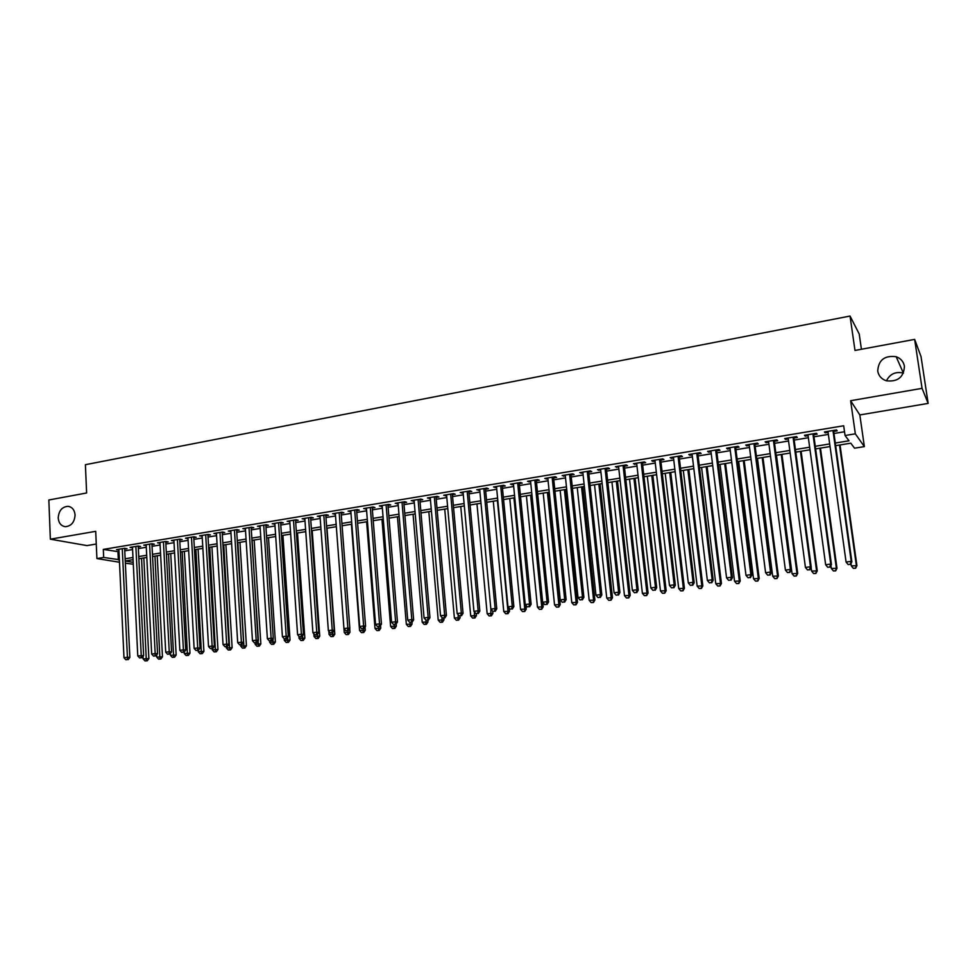 <?xml version="1.0" encoding="UTF-8"?>
<svg xmlns="http://www.w3.org/2000/svg" width="977" height="977" viewBox="0 0 977 977"><rect width="100%" height="100%" fill="white"/><g stroke="black" fill="none" stroke-linecap="round" stroke-linejoin="round"><path stroke-width="1.47" d="M75.07 514.964C74.545 522.219 71.297 526.115 65.312 526.676C61.087 526.005 58.718 523.11 58.217 517.993C58.754 510.715 62.027 506.819 68.048 506.318C72.213 507.014 74.557 509.896 75.07 514.964M904.433 366.29C903.798 377.183 897.765 382.019 886.371 380.798C881.51 379.137 878.628 375.889 877.725 371.077C878.457 360.024 884.6 355.237 896.165 356.715C900.794 358.425 903.554 361.624 904.433 366.29M886.432 380.822C889.998 373.91 895.64 371.321 903.371 373.067L903.469 373.104M133.299 564.23L125.349 563.204M861.421 349.265L859.21 333.987L850.039 316.047L85.402 464.698L86.623 492.982L48.85 499.992L50.352 539.182L87.002 545.593L96.271 544.018M850.039 316.047L854.985 350.45L914.643 339.385L921.03 356.593L928.15 403.403L922.068 388.345L850.625 400.717L855.327 433.825L864.364 446.611L854.533 448.187L850.796 443.192L835.665 445.646M850.625 400.717L859.833 414.944L928.15 403.403M859.833 414.944L864.364 446.611M914.643 339.385L922.068 388.345M124.677 549.111L127.047 548.72L124.641 548.292L116.519 549.636L118.925 550.063M138.27 546.021L130.075 547.389L132.506 547.816L137.769 655.897L143.643 655.591L138.221 546.033L140.651 546.461L138.27 546.864M151.96 544.592L154.378 544.189L152.009 543.737L143.753 545.117L146.196 545.545M165.772 542.296L168.203 541.893L165.87 541.441L157.541 542.821L160.008 543.249M179.707 539.976L182.162 539.573L179.853 539.109L171.451 540.513L173.943 540.94M193.764 537.655L196.23 537.24L193.959 536.764L185.483 538.18L187.999 538.608M207.93 535.298L210.421 534.883L208.174 534.407L199.626 535.823L202.166 536.251M222.231 532.929L224.734 532.502L222.524 532.013L213.902 533.454L216.454 533.882M236.642 530.535L239.182 530.108L236.984 529.619L228.288 531.061L230.877 531.488M251.187 528.117L253.739 527.69L251.577 527.189L242.809 528.642L245.41 529.07M265.854 525.687L268.431 525.26L266.306 524.747L257.452 526.212L260.09 526.64M280.643 523.232L283.257 522.793L281.156 522.268L272.229 523.757L274.879 524.185M295.579 520.753L298.205 520.314L296.129 519.776L287.128 521.278L289.815 521.706M310.637 518.25L313.287 517.81L311.248 517.273L302.162 518.775L304.873 519.202M325.829 515.734L328.504 515.282L326.501 514.732L317.33 516.259L320.065 516.686M341.156 513.181L343.855 512.742L341.877 512.18L332.632 513.719L335.392 514.146M356.617 510.617L359.341 510.165L357.399 509.591L348.068 511.142L350.853 511.569M372.225 508.028L374.973 507.576L373.067 506.99L363.652 508.553L366.46 508.98M387.967 505.414L390.739 504.95L388.87 504.364L379.369 505.939L382.215 506.367M403.855 502.776L406.652 502.312L404.82 501.714L395.233 503.302L398.103 503.729M419.89 500.114L422.711 499.65L420.916 499.039L411.244 500.639L414.138 501.067M436.072 497.427L438.917 496.963L437.159 496.34L427.401 497.965L430.32 498.38M452.4 494.716L455.27 494.24L453.548 493.617L443.705 495.254L446.648 495.669M468.875 491.981L471.769 491.504L470.096 490.857L460.155 492.518L463.135 492.933M485.508 489.221L488.439 488.732L486.802 488.085L476.764 489.758L479.768 490.173M502.288 486.436L505.243 485.948L503.656 485.288L493.519 486.961L496.56 487.389M519.239 483.627L522.219 483.127L520.668 482.455L510.446 484.152L513.511 484.58M536.336 480.782L539.353 480.281L537.838 479.597L527.519 481.319L530.621 481.734M553.605 477.924L556.646 477.411L555.18 476.715L544.763 478.449L547.889 478.864M571.032 475.03L574.097 474.517L572.681 473.808L562.166 475.555L565.317 475.97M588.63 472.111L591.732 471.598L590.352 470.865L579.727 472.636L582.927 473.051M606.399 469.155L609.526 468.642L608.195 467.898L597.472 469.681L600.696 470.108M624.327 466.176L627.49 465.663L626.208 464.905L615.376 466.713L618.636 467.128M642.439 463.171L645.626 462.646L644.393 461.889L633.462 463.696L636.748 464.124M660.733 460.143L663.945 459.605L662.76 458.836L651.72 460.668L652.929 461.437L655.042 461.083M679.198 457.077L682.447 456.54L681.311 455.746L670.161 457.602L671.321 458.384L673.519 458.018M697.834 453.975L701.12 453.438L700.045 452.632L688.785 454.5L689.896 455.294L692.18 454.916M716.666 450.849L719.988 450.299L718.962 449.493L707.58 451.386L708.643 452.18L711.012 451.789M735.693 447.698L739.039 447.136L738.062 446.318L726.57 448.223L727.584 449.041L730.039 448.638M754.891 444.511L758.274 443.949L757.358 443.106L745.756 445.036L746.709 445.866L749.261 445.451M774.297 441.286L777.704 440.725L776.849 439.87L765.125 441.812L766.029 442.666L768.667 442.227M793.886 438.038L797.342 437.464L796.536 436.597L784.702 438.563L785.532 439.418L788.268 438.966M813.682 434.753L817.163 434.167L816.418 433.287L804.462 435.278L805.243 436.157L808.077 435.681M835.298 443.033L849.001 440.798L845.056 435.51L843.676 425.764L103.318 549.404L118.999 551.785M124.763 550.833L132.591 549.538M138.355 548.585L146.281 547.267M152.058 546.314L160.106 544.983M165.87 544.03L174.04 542.675M179.805 541.722L188.097 540.354M193.861 539.402L202.263 538.009M208.04 537.057L216.564 535.64M222.329 534.688L230.987 533.259M236.752 532.306L245.532 530.853M251.297 529.9L260.2 528.423M265.976 527.47L275.001 525.98M280.765 525.015L289.937 523.501M295.701 522.548L304.995 521.01M310.759 520.057L320.2 518.494M325.964 517.541L335.526 515.966M341.291 515.001L350.999 513.401M356.764 512.449L366.607 510.812M372.371 509.86L382.361 508.211M388.113 507.258L398.25 505.585M404.014 504.633L414.297 502.923M420.049 501.97L430.478 500.248M436.23 499.296L446.819 497.549M452.559 496.597L463.306 494.814M469.045 493.873L479.939 492.066M485.679 491.113L496.743 489.282M502.471 488.341L513.694 486.485M519.422 485.532L530.804 483.652M536.532 482.699L548.085 480.794M553.8 479.841L565.524 477.912M571.24 476.959L583.135 474.993M588.838 474.053L600.904 472.05M606.607 471.109L618.856 469.082M624.547 468.142L636.98 466.09M642.671 465.137L655.274 463.061M660.965 462.121L673.751 459.996M679.43 459.056L692.412 456.906M698.079 455.978L711.256 453.792M716.923 452.864L730.295 450.641M735.937 449.713L749.518 447.466M755.16 446.526L768.936 444.254M774.566 443.326L788.549 441.006M794.167 440.077L808.358 437.733M813.963 436.804L828.374 434.423M833.967 433.495L844.519 431.749M833.674 431.431L837.204 430.845L836.507 429.941L824.429 431.956L825.15 432.848L828.081 432.359M119.487 562.251L96.918 558.563L95.709 531.329L50.352 539.182M96.918 558.563L103.672 557.452L119.377 559.711M103.318 549.404L103.672 557.452M845.056 435.51L855.327 433.825M125.251 561.03L133.214 562.349M830.059 446.562L815.624 448.895M810.006 449.811L795.779 452.119M790.149 453.035L776.141 455.306M770.499 456.222L756.699 458.469M751.044 459.385L737.452 461.584M731.785 462.512L718.388 464.686M712.721 465.602L699.52 467.751M693.841 468.667L680.822 470.78M675.144 471.696L662.321 473.784M656.629 474.7L644.002 476.752M638.299 477.68L625.854 479.707M620.139 480.623L607.877 482.614M602.162 483.542L590.071 485.508M584.356 486.436L572.437 488.366M566.709 489.294L554.973 491.199M549.245 492.139L537.668 494.008M531.94 494.948L520.533 496.792M514.794 497.72L503.558 499.552M497.806 500.48L486.741 502.276M480.989 503.216L470.071 504.987M464.319 505.915L453.56 507.661M447.796 508.602L437.195 510.324M431.431 511.252L420.989 512.949M415.225 513.89L404.93 515.563M399.153 516.491L389.005 518.14M383.24 519.08L373.226 520.704M367.462 521.645L357.594 523.245M351.83 524.173L342.109 525.76M336.332 526.688L326.745 528.252M320.969 529.18L311.529 530.719M305.752 531.659L296.446 533.161M290.657 534.101L281.486 535.591M275.709 536.532L266.66 537.997M260.883 538.938L251.968 540.379M246.192 541.319L237.399 542.748M231.622 543.688L222.964 545.093M217.175 546.033L208.638 547.413M202.862 548.353L194.447 549.721M188.671 550.662L180.366 552.005M174.59 552.945L166.408 554.264M160.643 555.205L152.571 556.511M146.806 557.452L138.856 558.746M133.08 559.674L125.251 560.957M125.141 558.771L132.97 557.488M138.746 556.548L146.697 555.254M152.461 554.313L160.521 553.006M166.298 552.066L174.468 550.735M180.244 549.795L188.549 548.439M194.313 547.499L202.74 546.131M208.504 545.178L217.053 543.786M222.829 542.846L231.488 541.441M237.264 540.501L246.045 539.06M251.822 538.119L260.737 536.666M266.513 535.726L275.551 534.26M281.327 533.32L290.511 531.818M296.287 530.877L305.593 529.363M311.358 528.423L320.798 526.884M326.574 525.944L336.161 524.38M341.926 523.44L351.647 521.852M357.423 520.912L367.279 519.312M373.043 518.372L383.045 516.735M388.809 515.795L398.958 514.146M404.722 513.206L415.017 511.521M420.782 510.58L431.236 508.883M436.988 507.942L447.588 506.22M453.34 505.28L464.099 503.521M469.852 502.593L480.757 500.81M486.509 499.87L497.574 498.075M503.326 497.134L514.549 495.302M520.301 494.362L531.696 492.506M537.423 491.578L548.989 489.697M554.716 488.756L566.452 486.839M572.18 485.911L584.087 483.969M589.803 483.041L601.893 481.075M607.596 480.134L619.858 478.144M625.573 477.216L638.005 475.176M643.709 474.248L656.336 472.196M662.027 471.268L674.838 469.18M680.529 468.252L693.536 466.139M699.202 465.211L712.404 463.061M718.071 462.133L731.468 459.947M737.122 459.031L750.715 456.809M756.369 455.893L770.157 453.646M775.799 452.73L789.807 450.446M795.437 449.53L809.652 447.21M815.258 446.294L829.693 443.937M117.961 551.956L118.339 559.882M825.015 431.858L825.15 432.848M805.109 435.168L805.243 436.157M785.41 438.441L785.532 439.418M765.895 441.689L766.029 442.666M746.587 444.901L746.709 445.866M727.462 448.077L727.584 449.041M708.52 451.227L708.643 452.18M689.774 454.342L689.896 455.294M671.211 457.431L671.321 458.384M652.819 460.485L652.929 461.437M634.623 463.513L634.72 464.454M616.585 466.505L616.695 467.446M598.73 469.473L598.828 470.413M581.034 472.416L581.132 473.356M563.509 475.335L563.607 476.263M546.155 478.217L546.253 479.145M528.96 481.075L529.058 481.991M511.924 483.908L512.021 484.824M495.058 486.717L495.144 487.621M478.339 489.489L478.425 490.405M461.767 492.249L461.852 493.153M445.353 494.973L445.439 495.876M429.098 497.672L429.172 498.575M412.978 500.358L413.051 501.25M397.016 503.008L397.089 503.9M381.189 505.646L381.262 506.526M365.508 508.248L365.581 509.127M349.961 510.837L350.035 511.716M334.561 513.389L334.623 514.268M319.296 515.929L319.357 516.809M304.152 518.445L304.213 519.312M289.155 520.936L289.216 521.803M274.293 523.416L274.342 524.27M259.552 525.858L259.601 526.725M244.934 528.288L244.983 529.143M230.45 530.706L230.499 531.549M216.088 533.088L216.137 533.93M201.848 535.457L201.897 536.3M187.731 537.802L187.779 538.645M173.735 540.134L173.772 540.965M159.849 542.443L159.898 543.273M146.086 544.726L146.123 545.557M832.978 430.539L851.223 561.372L846.082 562.044L827.946 431.37M833.54 430.442L851.871 561.86L851.223 561.372L850.234 564.303L848.183 564.572L850.234 564.303M850.491 564.498L851.871 561.86M846.082 562.044L848.183 564.572M850.979 563.582L851.297 565.878L856.927 565.695L840.025 444.938M855.351 568.077L853.336 568.345L855.596 568.26L856.316 565.219L839.487 445.023M853.336 568.345L851.297 565.878M856.927 565.695L855.596 568.26M812.925 433.873L830.731 564.083L825.65 564.755L807.942 434.692M813.548 433.764L831.451 564.559L830.731 564.083L829.778 567.002L827.739 567.271L829.778 567.002M830.059 567.185L831.451 564.559M825.65 564.755L827.739 567.271M793.068 437.171L810.458 566.77L805.427 567.429L788.146 437.989M793.751 437.049L811.24 567.234L810.458 566.77L809.53 569.664L807.515 569.933L809.53 569.664M809.835 569.847L811.24 567.234M805.427 567.429L807.515 569.933M773.418 440.432L790.393 569.432L785.41 570.092L768.545 441.25M774.163 440.309L791.223 569.884L790.393 569.432L789.489 572.314L787.499 572.571L789.489 572.314M789.819 572.485L791.223 569.884M785.41 570.092L787.499 572.571M753.963 443.668L770.535 572.058L765.602 572.717L749.127 444.474M754.769 443.534L771.427 572.51L770.535 572.058L769.644 574.928L767.678 575.184L769.644 574.928M770.01 575.099L771.427 572.51M765.602 572.717L767.678 575.184M830.938 565.524L831.354 568.504L836.996 568.309L820.472 448.113M835.372 570.69L833.393 570.947L835.653 570.873L836.312 567.845L819.874 448.211M833.393 570.947L831.354 568.504M836.996 568.309L835.653 570.873M811.118 567.466L811.606 571.093L817.26 570.898L801.103 451.252M815.6 573.279L813.633 573.536L815.893 573.45L816.516 570.446L800.456 451.362M813.633 573.536L811.606 571.093M817.26 570.898L815.893 573.45M776.459 455.258L792.054 573.67L797.708 573.462L781.942 454.366M796.023 575.832L794.081 576.088L796.34 576.003L796.914 573.023L781.234 454.488M794.081 576.088L792.054 573.67M797.708 573.462L796.34 576.003M757.456 458.335L772.697 576.21L778.364 576.003L762.952 457.444M776.642 578.36L774.712 578.616L776.984 578.531L777.521 575.575L762.194 457.578M774.712 578.616L772.697 576.21M778.364 576.003L776.984 578.531M734.704 446.868L750.873 574.659L745.988 575.306L729.917 447.661M735.559 446.733L751.826 575.099L750.873 574.659L750.006 577.505L748.064 577.773L750.006 577.505M750.397 577.688L751.826 575.099M745.988 575.306L748.064 577.773M738.649 461.388L753.523 578.726L759.202 578.518L744.156 460.497M757.456 580.875L755.551 581.12L757.822 581.034L758.299 578.103L743.338 460.631M755.551 581.12L753.523 578.726M759.202 578.518L757.822 581.034M715.628 450.043L731.407 577.236L726.57 577.883L710.89 450.824M716.556 449.884L732.42 577.676L731.407 577.236L730.576 580.069L728.634 580.326L730.576 580.069M730.979 580.24L732.42 577.676M726.57 577.883L728.634 580.326M720.025 464.417L734.545 581.217L740.236 581.01L725.532 463.525M738.453 583.354L736.56 583.599L738.832 583.513L739.271 580.594L724.665 463.66M736.56 583.599L734.545 581.217M740.236 581.01L738.832 583.513M696.748 453.181L712.148 579.788L707.36 580.423L692.058 453.963M697.725 453.023L713.198 580.216L712.148 579.788L711.329 582.61L709.412 582.866L711.329 582.61M711.757 582.768L713.198 580.216M707.36 580.423L709.412 582.866M701.571 467.409L715.762 583.684L721.441 583.464L707.104 466.517M719.634 585.809L717.765 586.053L720.037 585.968L720.44 583.074L706.176 466.664M717.765 586.053L715.762 583.684M721.441 583.464L720.037 585.968M678.05 456.296L693.072 582.316L688.321 582.951L673.409 457.065M679.076 456.125L694.183 582.732L693.072 582.316L692.278 585.125L690.385 585.37L692.278 585.125M692.717 585.284L694.183 582.732M688.321 582.951L690.385 585.37M683.302 470.377L697.151 586.127L702.842 585.907L688.834 469.473M700.997 588.252L699.153 588.496L701.425 588.398L701.779 585.516L687.857 469.632M699.153 588.496L697.151 586.127M702.842 585.907L701.425 588.398M659.536 459.373L674.179 584.82L669.489 585.443L654.932 460.13M660.623 459.19L675.339 585.223L674.179 584.82L673.409 587.604L671.529 587.849L673.409 587.604M673.874 587.763L675.339 585.223M669.489 585.443L671.529 587.849M665.203 473.308L678.722 588.557L684.413 588.325L670.747 472.416M682.544 590.658L680.713 590.902L682.996 590.804L683.314 587.946L669.721 472.587M680.713 590.902L678.722 588.557M684.413 588.325L682.996 590.804M641.205 462.414L655.482 587.299L650.829 587.922L636.65 463.171M642.329 462.231L656.691 587.69L655.482 587.299L654.737 590.071L652.88 590.316L654.737 590.071M655.225 590.218L656.691 587.69M650.829 587.922L652.88 590.316M647.287 476.226L660.464 590.951L666.167 590.719L652.831 475.323M664.275 593.051L662.455 593.283L664.739 593.198L665.007 590.352L651.744 475.494M662.455 593.283L660.464 590.951M666.167 590.719L664.739 593.198M623.045 465.431L636.967 589.754L632.363 590.364L618.526 466.188M624.23 465.235L638.225 590.132L636.967 589.754L636.235 592.502L634.403 592.746L636.235 592.502M636.748 592.648L638.225 590.132M632.363 590.364L634.403 592.746M629.53 479.109L642.39 593.32L648.093 593.088L635.074 478.205M646.176 595.408L644.368 595.652L646.652 595.555L646.884 592.734L633.951 478.388M644.368 595.652L642.39 593.32M648.093 593.088L646.652 595.555M605.056 468.423L618.624 592.184L614.069 592.783L600.586 469.168M606.29 468.215L619.943 592.55L618.624 592.184L617.928 594.92L616.096 595.152L617.928 594.92M618.453 595.066L619.943 592.55M614.069 592.783L616.096 595.152M611.932 481.954L624.486 595.677L630.202 595.445L617.501 481.063M628.248 597.753L626.465 597.985L628.748 597.887L628.944 595.091L616.316 481.246M626.465 597.985L624.486 595.677M630.202 595.445L628.748 597.887M594.517 484.787L606.741 598.009L612.469 597.765L600.073 483.884M610.491 600.073L608.72 600.305L611.004 600.208L611.162 597.423L598.852 484.079M608.72 600.305L606.741 598.009M612.469 597.765L611.004 600.208M577.248 487.584L589.18 600.318L594.895 600.073L582.817 486.68M592.892 602.369L591.146 602.601L593.442 602.504L593.552 599.731L581.547 486.888M591.146 602.601L589.18 600.318M594.895 600.073L593.442 602.504M587.25 471.39L600.464 594.59L595.958 595.188L582.817 472.123M588.533 471.17L601.832 594.956L600.464 594.59L599.793 597.313L597.985 597.545L599.793 597.313M600.33 597.448L601.832 594.956M595.958 595.188L597.985 597.545M569.603 474.321L582.487 596.971L578.018 597.57L565.219 475.042M570.934 474.101L583.904 597.326L582.487 596.971L581.828 599.67L580.045 599.915L581.828 599.67M582.39 599.817L583.904 597.326M578.018 597.57L580.045 599.915M552.139 477.228L564.682 599.328L560.261 599.915L547.792 477.948M553.507 476.996L566.135 599.67L564.682 599.328L564.034 602.015L562.263 602.247L564.034 602.015M564.621 602.15L566.135 599.67M560.261 599.915L562.263 602.247M560.151 490.369L571.777 602.601L577.505 602.357L565.72 489.465M575.477 604.653L573.743 604.873L576.027 604.775L576.112 602.027L564.413 489.672M573.743 604.873L571.777 602.601M577.505 602.357L576.027 604.775M534.822 480.098L547.047 601.673L542.662 602.247L530.523 480.818M536.251 479.866L548.549 602.003L547.047 601.673L546.424 604.336L544.665 604.568L546.424 604.336M547.022 604.47L548.549 602.003M542.662 602.247L544.665 604.568M543.2 493.116L554.533 604.861L560.261 604.616L548.781 492.213M558.209 606.9L556.487 607.132L558.783 607.035L558.832 604.299L547.425 492.432M556.487 607.132L554.533 604.861M560.261 604.616L558.783 607.035M517.676 482.956L529.571 603.981L525.235 604.555L513.413 483.664M519.153 482.711L531.122 604.311L529.571 603.981L528.972 606.644L527.238 606.864L528.972 606.644M529.595 606.766L531.122 604.311M525.235 604.555L527.238 606.864M526.408 495.84L537.448 607.108L543.188 606.864L542.736 602.333M541.111 609.135L539.402 609.367L541.698 609.257L541.71 606.546L530.596 495.156M539.402 609.367L537.448 607.108M543.188 606.864L541.698 609.257M500.688 485.777L512.266 606.277L507.967 606.851L496.475 486.473M502.202 485.52L513.865 606.595L512.266 606.277L511.692 608.915L509.97 609.147L511.692 608.915M512.327 609.037L513.865 606.595M507.967 606.851L509.97 609.147M509.774 498.539L520.533 609.33L526.261 609.074L525.895 605.325M524.16 611.358L522.475 611.578L524.771 611.468L524.747 608.781L513.926 497.867M522.475 611.578L520.533 609.33M526.261 609.074L524.771 611.468M483.859 488.573L495.131 608.549L490.869 609.111L479.683 489.269M485.422 488.317L496.768 608.854L495.131 608.549L494.57 611.175L492.86 611.394L494.57 611.175M495.217 611.297L496.768 608.854M490.869 609.111L492.86 611.394M493.287 501.213L503.766 611.529L509.505 611.284L509.212 608.28M507.381 613.544L505.707 613.764L508.003 613.666L507.381 613.544L507.942 610.979L497.403 500.554M505.707 613.764L503.766 611.529M509.505 611.284L508.003 613.666M467.189 491.346L478.156 610.796L473.93 611.358L463.049 492.029M468.789 491.077L479.829 611.101L478.156 610.796L477.606 613.409L475.921 613.629L477.606 613.409M478.278 613.532L479.829 611.101M473.93 611.358L475.921 613.629M476.959 503.863L487.157 613.715L492.897 613.458L492.677 611.187M490.747 615.718L489.086 615.937L491.394 615.828L490.747 615.718L490.918 609.172M489.086 615.937L487.157 613.715M492.897 613.458L491.394 615.828M450.678 494.093L461.327 613.019L457.151 613.58L446.562 494.777M452.314 493.812L463.049 613.324L461.327 613.019L460.802 615.62L459.129 615.84L460.802 615.62M461.486 615.742L463.049 613.324M457.151 613.58L459.129 615.84M460.765 506.489L470.694 615.876L476.434 615.62L476.263 613.69M474.272 617.879L472.624 618.087L474.92 617.989L474.272 617.879L474.492 611.993M472.624 618.087L470.694 615.876M476.434 615.62L474.92 617.989M434.313 496.805L444.669 615.229L440.529 615.779L430.234 497.488M435.986 496.536L446.428 615.522L444.669 615.229L444.156 617.818L442.508 618.038L444.156 617.818M444.865 617.928L446.428 615.522M440.529 615.779L442.508 618.038M444.73 509.102L454.378 618.014L460.13 617.757L459.959 615.937M457.932 620.004L456.308 620.224L458.604 620.114L457.932 620.004L458.213 614.789M456.308 620.224L454.378 618.014M460.13 617.757L458.604 620.114M418.095 499.503L428.158 617.415L424.055 617.965L414.065 500.175M419.817 499.223L429.953 617.696L428.158 617.415L427.67 619.992L426.033 620.212L427.67 619.992M428.39 620.102L429.953 617.696M424.055 617.965L426.033 620.212M402.023 502.178L411.805 619.589L407.739 620.126L398.03 502.837M403.782 501.885L413.637 619.858L411.805 619.589L411.329 622.141L409.705 622.361L411.329 622.141M412.062 622.251L413.637 619.858M407.739 620.126L409.705 622.361M386.098 504.828L395.6 621.738L391.569 622.264L382.141 505.488M387.893 504.523L397.468 621.995L395.6 621.738L395.135 624.279L393.536 624.486L395.135 624.279M395.893 624.376L397.468 621.995M391.569 622.264L393.536 624.486M428.83 511.679L438.221 620.139L443.961 619.882L443.802 618.062M441.751 622.117L440.138 622.337L442.447 622.227L441.751 622.117L442.068 617.537M440.138 622.337L438.221 620.139M443.961 619.882L442.447 622.227M413.063 514.232L422.211 622.239L427.95 621.983L427.792 620.175M425.716 624.218L424.128 624.425L426.424 624.315L425.716 624.218L426.07 620.212M424.128 624.425L422.211 622.239M427.95 621.983L426.424 624.315M397.444 516.772L406.334 624.327L412.074 624.059L411.928 622.264M409.827 626.294L408.239 626.501L410.548 626.391L409.827 626.294L410.169 622.422M408.239 626.501L406.334 624.327M412.074 624.059L410.548 626.391M370.32 507.454L379.54 623.863L375.547 624.388L366.399 508.101M372.152 507.148L381.457 624.12L379.54 623.863L379.1 626.391L377.501 626.599L379.1 626.391M379.87 626.489L381.457 624.12M375.547 624.388L377.501 626.599M381.97 519.288L390.605 626.391L396.344 626.123L396.173 623.961M394.073 628.358L392.51 628.553L394.806 628.443L394.073 628.358L394.415 624.572M392.51 628.553L390.605 626.391M396.344 626.123L394.806 628.443M354.675 510.043L363.627 625.964L359.67 626.489L350.792 510.69M356.556 509.738L365.581 626.22L363.627 625.964L363.2 628.48L361.624 628.687L363.2 628.48M363.981 628.577L365.581 626.22M359.67 626.489L361.624 628.687M366.619 521.779L375.009 628.443L380.761 628.174L380.541 625.475M378.465 630.397L376.914 630.592L379.21 630.483L378.465 630.397L378.795 626.636M376.914 630.592L375.009 628.443M380.761 628.174L379.21 630.483M339.178 512.62L347.861 628.052L343.941 628.577L335.331 513.267M341.083 512.302L349.839 628.296L347.861 628.052L347.458 630.556L345.882 630.763L347.458 630.556M348.252 630.653L349.839 628.296M346.127 634.61L348.435 634.5L346.127 634.61L344.246 632.485L343.953 628.577L345.882 630.763M351.415 524.246L359.56 630.47L365.3 630.202L365.056 626.99M362.992 632.412L361.453 632.62L363.749 632.498L362.992 632.412L363.31 628.675M361.453 632.62L359.56 630.47M365.3 630.202L363.749 632.498M323.814 515.184L332.241 630.128L328.357 630.641L320.004 515.819M325.768 514.855L334.256 630.36L332.241 630.128L331.85 632.62L330.287 632.827L331.85 632.62M332.656 632.705L334.256 630.36M328.357 630.641L330.287 632.827M344.246 632.485L349.986 632.204L349.705 628.504M347.653 634.415L347.959 630.69M349.986 632.204L348.435 634.5M308.598 517.712L316.756 632.18L312.909 632.693L304.812 518.335M310.576 517.383L318.807 632.412L316.756 632.18L316.377 634.659L314.838 634.855L316.377 634.659M317.195 634.745L318.807 632.412M312.909 632.693L314.838 634.855M293.503 520.216L301.404 634.207L297.594 634.72L289.754 520.839M295.518 519.886L303.493 634.439L301.404 634.207L301.05 636.674L299.524 636.882L301.05 636.674M301.881 636.76L303.493 634.439M297.594 634.72L299.524 636.882M278.543 522.707L286.2 636.222L282.414 636.723L274.818 523.318M280.594 522.365L288.313 636.442L286.2 636.222L285.858 638.677L284.344 638.873L285.858 638.677M286.701 638.763L288.313 636.442M282.414 636.723L284.344 638.873M328.822 631.166L329.054 634.476L334.806 634.207L327.002 528.203M332.461 636.406L330.947 636.601L333.242 636.491L332.461 636.406L332.742 632.583M330.947 636.601L329.054 634.476M334.806 634.207L333.242 636.491M313.812 633.707L314.008 636.454L319.748 636.174L312.188 530.609M317.391 638.372L315.889 638.567L318.184 638.457L317.391 638.372L317.623 634.122M315.889 638.567L314.008 636.454M319.748 636.174L318.184 638.457M298.938 636.222L299.084 638.421L304.836 638.14L297.496 532.99M302.455 640.326L300.965 640.521L303.261 640.399L302.455 640.326L302.65 635.648M300.965 640.521L299.084 638.421M304.836 638.14L303.261 640.399M263.717 525.174L271.13 638.225L267.38 638.726L260.029 525.785M265.793 524.82L273.279 638.433L271.13 638.225L270.788 640.668L269.298 640.863L270.788 640.668M271.655 640.741L273.279 638.433M267.38 638.726L269.298 640.863M284.185 638.714L284.295 640.362L290.047 640.069L282.927 535.359M287.641 642.255L286.176 642.451L288.471 642.341L287.641 642.255L287.8 637.175M286.176 642.451L284.295 640.362M290.047 640.069L288.471 642.341M249.013 527.617L256.182 640.204L252.469 640.692L245.361 528.227M251.126 527.262L258.368 640.411L256.182 640.204L255.864 642.634L254.386 642.829L255.864 642.634M256.743 642.707L258.368 640.411M252.469 640.692L254.386 642.829M269.542 640.888L269.64 642.28L275.38 641.999L268.492 537.704M272.962 644.173L271.508 644.368L273.804 644.246L272.962 644.173L273.084 638.702M271.508 644.368L269.64 642.28M275.38 641.999L273.804 644.246M234.443 530.035L241.38 642.17L237.692 642.658L230.816 530.633M236.593 529.681L243.591 642.365L241.38 642.17L241.075 644.576L239.597 644.771L241.075 644.576M241.954 644.661L243.591 642.365M237.692 642.658L239.597 644.771M255.021 642.878L255.107 644.197L260.847 643.904L254.167 540.025M258.416 646.078L256.963 646.261L259.259 646.151L258.416 646.078L252.115 540.354M256.963 646.261L255.107 644.197M260.847 643.904L259.259 646.151M219.996 532.441L226.688 644.112L223.049 644.6L216.405 533.039M222.17 532.074L228.936 644.307L226.688 644.112L226.408 646.518L224.942 646.701L226.408 646.518M227.299 646.591L228.936 644.307M223.049 644.6L224.942 646.701M240.611 644.832L240.696 646.09L246.424 645.797L239.976 542.333M243.981 647.959L242.552 648.154L244.836 648.032L243.981 647.959L237.887 542.675M242.552 648.154L240.696 646.09M246.424 645.797L244.836 648.032M205.683 534.822L212.143 646.041L208.528 646.518L202.117 535.408M207.881 534.456L214.415 646.224L212.143 646.041L211.862 648.435L210.421 648.618L211.862 648.435M212.778 648.496L214.415 646.224M208.528 646.518L210.421 648.618M226.322 646.713L226.395 647.959L232.135 647.678L225.895 544.616M229.68 649.827L228.252 650.023L230.548 649.9L229.68 649.827L223.77 544.958M228.252 650.023L226.395 647.959M232.135 647.678L230.548 649.9M191.48 537.179L197.72 647.946L194.13 648.423L187.95 537.765M193.715 536.813L200.016 648.13L197.72 647.946L197.452 650.328L196.023 650.523L197.452 650.328M198.368 650.401L200.016 648.13M194.13 648.423L196.023 650.523M212.156 648.581L212.229 649.827L217.969 649.534L211.924 546.888M215.49 651.683L214.085 651.867L216.369 651.757L215.49 651.683L209.786 547.23M214.085 651.867L212.229 649.827M217.969 649.534L216.369 651.757M177.399 539.524L183.42 649.852L179.853 650.316L173.894 540.098M179.67 539.145L185.74 650.023L183.42 649.852L183.163 652.209L181.746 652.404L183.163 652.209M184.091 652.282L185.74 650.023M179.853 650.316L181.746 652.404M198.111 650.426L198.184 651.671L203.912 651.378L198.087 549.135M201.433 653.528L200.029 653.711L202.324 653.589L201.433 653.528L195.913 549.477M200.029 653.711L198.184 651.671M203.912 651.378L202.324 653.589M163.44 541.844L169.241 651.72L165.711 652.196L159.972 542.418M165.736 541.453L171.586 651.891L169.241 651.72L168.997 654.077L167.592 654.26L168.997 654.077M169.937 654.138L171.586 651.891M165.711 652.196L167.592 654.26M184.177 652.16L184.25 653.503L189.99 653.198L184.348 551.358M187.486 655.347L186.094 655.53L188.39 655.408L187.486 655.347L182.149 551.712M186.094 655.53L184.25 653.503M189.99 653.198L188.39 655.408M149.603 544.14L155.172 653.589L151.679 654.053L146.159 544.714M151.923 543.749L157.553 653.747L155.172 653.589L154.952 655.933L153.56 656.117L154.952 655.933M155.905 655.994L157.553 653.747M151.679 654.053L153.56 656.117M170.352 653.589L170.438 655.311L176.165 655.017L170.731 553.568M173.65 657.155L172.27 657.338L174.565 657.216L173.65 657.155L168.508 553.935M172.27 657.338L170.438 655.311M176.165 655.017L174.565 657.216M135.876 546.424L141.238 655.433L141.03 657.765L139.638 657.948L141.03 657.765M141.995 657.826L143.643 655.591M137.769 655.897L139.638 657.948M156.638 655.005L156.747 657.118L162.463 656.813L157.224 555.766M159.935 658.95L158.567 659.121L160.863 658.999L159.935 658.95L154.977 556.121M158.567 659.121L156.747 657.118M162.463 656.813L160.863 658.999M122.272 548.683L127.425 657.265L123.981 657.716L118.876 549.245M124.641 548.292L129.856 657.411L127.425 657.265L127.218 659.585L125.85 659.768L127.218 659.585M128.195 659.646L129.856 657.411M123.981 657.716L125.85 659.768M143.033 656.41L143.155 658.901L148.883 658.596L143.827 557.94M146.33 660.721L144.987 660.904L147.271 660.782L146.33 660.721L141.555 558.307M144.987 660.904L143.155 658.901M148.883 658.596L147.271 660.782M896.165 356.715L903.371 373.067M68.048 506.318L69.697 506.672"/></g></svg>
